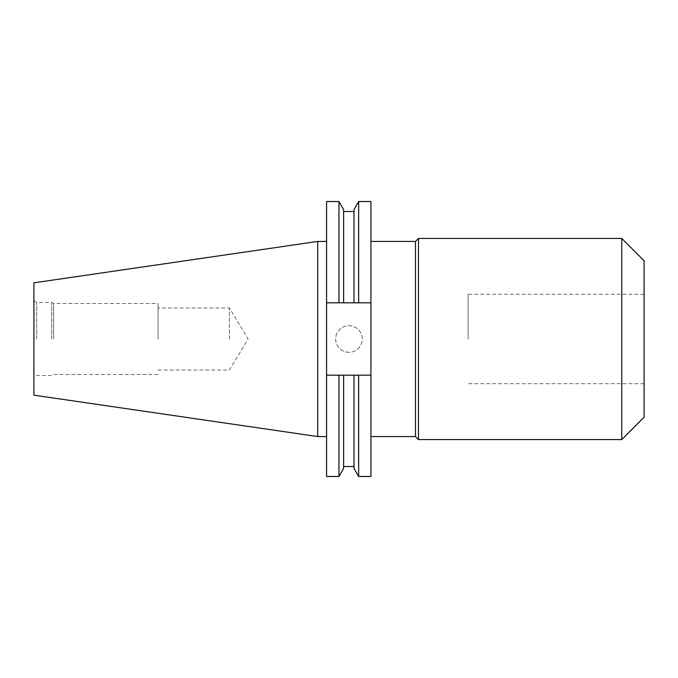 <?xml version="1.0" encoding="UTF-8"?>
<svg xmlns="http://www.w3.org/2000/svg" width="678" height="678" viewBox="0 0 678 678"><rect width="100%" height="100%" fill="white"/><g stroke="black" fill="none" stroke-linecap="round" stroke-linejoin="round"><path stroke-width="0.51" stroke-dasharray="3.39 2.54" d="M468.117 339L468.117 294.303L468.117 339M644.1 417.224L644.1 260.776M348.941 352.306A13.306 13.306 0 0 1 335.644 339A13.306 13.306 0 0 1 348.941 325.694A13.306 13.306 0 0 1 362.247 339A13.306 13.306 0 0 1 348.941 352.306A13.306 13.306 0 0 1 335.644 339A13.306 13.306 0 0 1 348.941 325.694A13.306 13.306 0 0 1 362.247 339A13.306 13.306 0 0 1 348.941 352.306M370.925 339L370.925 436.564L370.925 339M415.487 436.564L415.487 241.436M418.487 439.564L418.487 238.436M621.76 439.564L621.76 238.436M229.444 339L229.444 307.956L229.444 339M158.067 339L158.067 303.524L158.067 339M53.545 339L53.545 303.524L53.545 339M51.638 339L51.638 302.422L51.638 339M36.697 339L36.697 302.422L36.697 339M33.9 395.172L33.9 282.828M317.711 436.564L317.711 241.436M326.584 339L326.584 436.564L326.584 339M326.584 476.473L326.584 302.812L343.619 302.812L343.619 211.494L343.619 302.812L353.992 302.812L353.992 211.494L353.992 302.812L370.925 302.812L370.925 201.527M370.925 476.473L370.925 375.188L353.992 375.188L353.992 466.506L353.992 375.188L343.619 375.188L343.619 466.506L343.619 375.188L326.584 375.188L370.925 375.188L326.584 375.188M370.925 302.812L326.584 302.812L370.925 302.812L370.925 375.188M358.654 302.812L358.654 201.527M358.654 476.473L358.654 375.188M353.992 302.812L353.992 209.604M353.992 468.396L353.992 375.188M343.619 302.812L343.619 209.604M343.619 468.396L343.619 375.188M338.958 302.812L338.958 201.527M338.958 476.473L338.958 375.188M326.584 302.812L326.584 201.527M33.9 339L33.9 377.188L33.9 339M644.1 294.303L468.117 294.303M158.067 370.044L229.444 370.044L248.097 339L229.444 307.956L158.067 307.956M33.9 300.812L36.697 302.422L51.638 302.422L53.545 303.524L158.067 303.524M158.067 374.476L53.545 374.476L51.638 375.578L36.697 375.578L33.9 377.188M644.1 383.697L468.117 383.697"/><path stroke-width="1.02" d="M370.925 241.436L415.487 241.436L415.487 436.564L418.487 439.564L621.76 439.564L621.76 238.436L644.1 260.776L644.1 417.224L621.76 439.564M415.487 241.436L418.487 238.436L418.487 439.564M317.711 436.564L317.711 241.436L33.9 282.828L33.9 395.172L317.711 436.564L326.584 436.564M353.992 302.812L353.992 209.604L358.654 201.527L370.925 201.527L370.925 302.812L326.584 302.812L326.584 375.188L370.925 375.188L370.925 302.812M370.925 375.188L370.925 476.473L358.654 476.473L358.654 375.188M358.654 201.527L358.654 302.812M353.992 375.188L353.992 468.396L358.654 476.473M326.584 302.812L326.584 201.527L338.958 201.527L343.619 209.604L343.619 302.812M343.619 375.188L343.619 468.396L338.958 476.473L338.958 375.188M338.958 201.527L338.958 302.812M326.584 375.188L326.584 476.473L338.958 476.473M370.925 436.564L415.487 436.564M343.619 211.494L353.992 211.494M343.619 466.506L353.992 466.506M317.711 241.436L326.584 241.436M418.487 238.436L621.76 238.436"/></g></svg>
